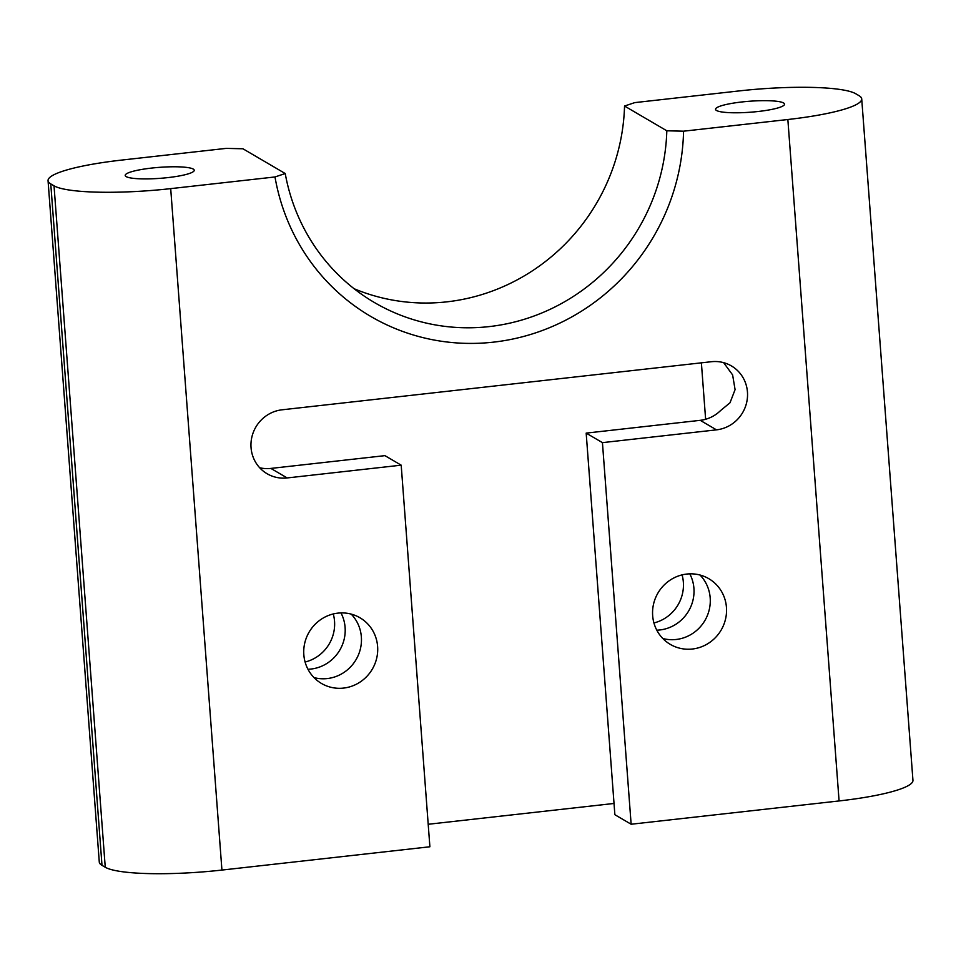 <?xml version="1.0" encoding="UTF-8"?>
<svg xmlns="http://www.w3.org/2000/svg" width="961" height="961" viewBox="0 0 961 961"><rect width="100%" height="100%" fill="white"/><g stroke="black" fill="none" stroke-linecap="round" stroke-linejoin="round"><path stroke-width="1.44" d="M839.085 800.945L787.852 119.512L683.559 131.189A211.792 203.792 -59.6 0 1 493.413 342.152A211.792 203.792 -59.6 0 1 274.99 176.956L170.698 188.632A96.905 15.4 175.7 0 1 54.02 185.821L50.765 183.911L101.998 865.344L105.254 867.254A96.905 15.4 175.7 0 0 221.931 870.065L429.891 846.773L401.193 465.172L287.159 477.941A34.608 33.299 -59.6 0 1 267.098 473.737A34.608 33.299 -59.6 0 1 251.878 437.003A34.608 33.299 -59.6 0 1 282.029 409.806L711.356 361.72A34.608 33.299 -59.6 0 1 731.405 365.925A34.608 33.299 -59.6 0 1 746.625 402.659A34.608 33.299 -59.6 0 1 716.486 429.855L602.439 442.637L631.137 824.238L839.085 800.945A96.905 15.4 -4.3 0 0 912.95 780.344L861.717 98.911A96.905 15.4 -4.3 0 0 859.002 95.656L855.746 93.746A96.905 15.4 175.7 0 0 739.069 90.935L634.777 102.611L624.542 106.034A197.954 190.47 -59.6 0 1 354.116 288.732M787.852 119.512A96.905 15.4 -4.3 0 0 861.717 98.911M683.559 131.189L666.814 130.792L624.542 106.034M716.498 110.479A34.608 5.502 -4.3 0 0 754.337 111.884A34.608 5.502 -4.3 0 0 784.548 104.124A34.608 5.502 -4.3 0 0 749.628 101.241A34.608 5.502 -4.3 0 0 715.537 109.314A34.608 5.502 -4.3 0 0 716.498 110.479M652.663 615.677A38.068 36.626 120.4 0 0 670.31 644.387A38.068 36.626 120.4 0 0 721.158 630.056A38.068 36.626 120.4 0 0 708.798 578.69A38.068 36.626 120.4 0 0 670.213 580.072A38.068 36.626 120.4 0 0 652.663 615.677M303.832 654.741A38.068 36.626 120.4 0 0 321.491 683.463A38.068 36.626 120.4 0 0 372.327 669.12A38.068 36.626 120.4 0 0 359.967 617.767A38.068 36.626 120.4 0 0 321.382 619.148A38.068 36.626 120.4 0 0 303.832 654.741M666.814 130.792A197.954 190.47 -59.6 0 1 374.43 302.535A197.954 190.47 -59.6 0 1 285.225 173.533L274.99 176.956M285.225 173.533L242.941 148.775L226.207 148.378L121.915 160.055A96.905 15.4 -4.3 0 0 48.05 180.656A96.905 15.4 -4.3 0 0 50.765 183.911M48.05 180.656L99.283 862.089A96.905 15.4 -4.3 0 0 101.998 865.344M631.137 824.238L614.872 814.712L586.174 433.111L602.439 442.637M614.031 803.456L428.198 824.274M126.179 176.608A34.608 5.502 -4.3 0 0 164.019 178.001A34.608 5.502 -4.3 0 0 194.23 170.253A34.608 5.502 -4.3 0 0 159.31 167.358A34.608 5.502 -4.3 0 0 125.206 175.443A34.608 5.502 -4.3 0 0 126.179 176.608M723.633 362.657L732.618 374.922L735.081 389.625L730.012 402.779L720.522 410.611A34.608 33.299 -59.6 0 1 700.221 420.329L586.174 433.111M401.193 465.172L384.929 455.646L270.894 468.415A34.608 33.299 -59.6 0 1 259.686 467.755M662.826 638.512A38.068 36.626 120.4 0 0 704.893 620.53A38.068 36.626 120.4 0 0 700.016 575.038M314.007 677.589A38.068 36.626 120.4 0 0 356.075 659.594A38.068 36.626 120.4 0 0 351.185 614.103M682.082 574.882A38.068 36.626 -59.6 0 1 653.924 622.944M333.263 613.959A38.068 36.626 -59.6 0 1 305.105 662.021M705.626 419.272L701.386 362.838M656.795 630.176A38.068 36.626 120.4 0 0 689.794 573.849M307.964 669.252A38.068 36.626 120.4 0 0 340.963 612.914M170.698 188.632L221.931 870.065M54.02 185.821L105.254 867.254M716.486 429.855L700.221 420.329M287.159 477.941L270.894 468.415"/></g></svg>
